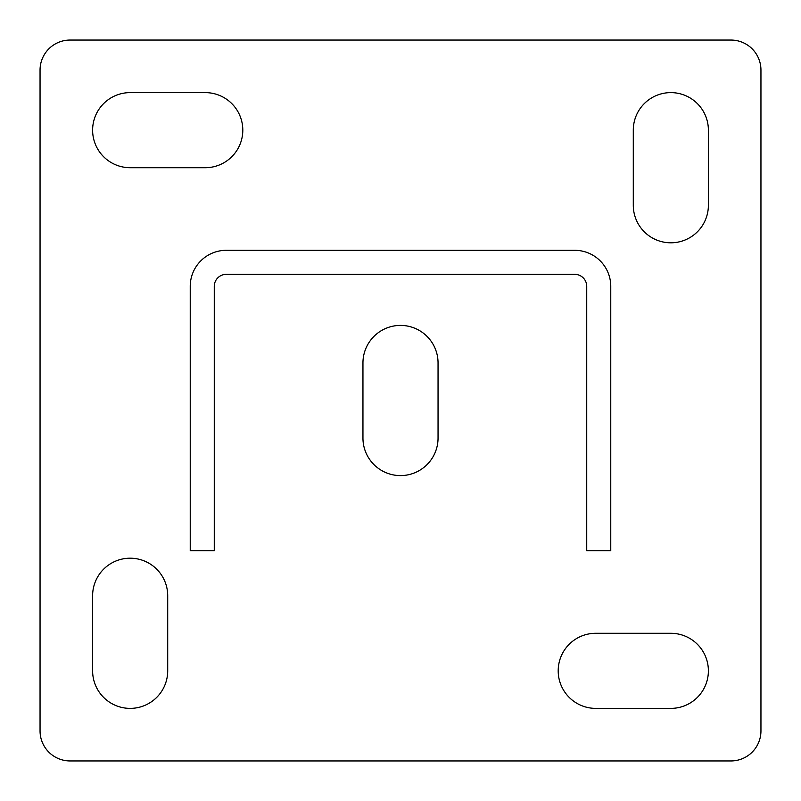 <?xml version="1.0" encoding="UTF-8"?>
<svg xmlns="http://www.w3.org/2000/svg" width="801" height="801" viewBox="0 0 801 801"><rect width="100%" height="100%" fill="white"/><g stroke="black" fill="none" stroke-linecap="round" stroke-linejoin="round"><path stroke-width="1.2" d="M595.744 633.291A37.547 37.547 0 0 0 558.197 670.837A37.547 37.547 0 0 0 595.744 708.384L670.837 708.384A37.547 37.547 0 0 0 708.384 670.837A37.547 37.547 0 0 0 670.837 633.291L595.744 633.291M130.162 92.616A37.547 37.547 0 0 0 92.616 130.162A37.547 37.547 0 0 0 130.162 167.709L205.256 167.709A37.547 37.547 0 0 0 242.803 130.162A37.547 37.547 0 0 0 205.256 92.616L130.162 92.616M438.047 362.953A37.547 37.547 0 0 0 400.5 325.406A37.547 37.547 0 0 0 362.953 362.953L362.953 438.047A37.547 37.547 0 0 0 400.5 475.594A37.547 37.547 0 0 0 438.047 438.047L438.047 362.953M730.913 40.05L70.087 40.05A30.037 30.037 0 0 0 40.05 70.087L40.05 730.913A30.037 30.037 0 0 0 70.087 760.95L730.913 760.95A30.037 30.037 0 0 0 760.95 730.913L760.95 70.087A30.037 30.037 0 0 0 730.913 40.05M633.291 130.162L633.291 205.256A37.547 37.547 0 0 0 670.837 242.803A37.547 37.547 0 0 0 708.384 205.256L708.384 130.162A37.547 37.547 0 0 0 670.837 92.616A37.547 37.547 0 0 0 633.291 130.162M167.709 670.837L167.709 595.744A37.547 37.547 0 0 0 130.162 558.197A37.547 37.547 0 0 0 92.616 595.744L92.616 670.837A37.547 37.547 0 0 0 130.162 708.384A37.547 37.547 0 0 0 167.709 670.837M586.732 286.358L586.732 550.688L610.762 550.688L610.762 286.358A36.045 36.045 0 0 0 574.717 250.312L226.282 250.312A36.045 36.045 0 0 0 190.237 286.358L190.237 550.688L214.267 550.688L214.267 286.358A12.015 12.015 0 0 1 226.282 274.342L574.717 274.342A12.015 12.015 0 0 1 586.732 286.358"/></g></svg>
